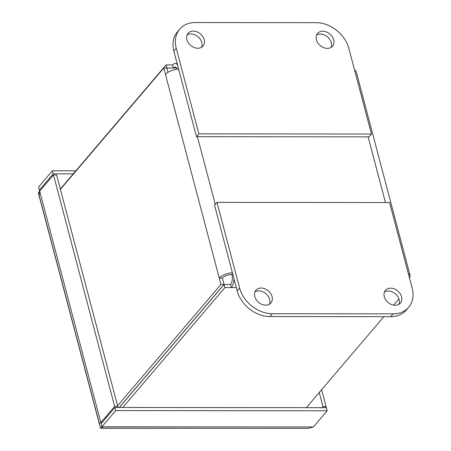 <?xml version="1.0" encoding="UTF-8"?>
<svg xmlns="http://www.w3.org/2000/svg" width="451" height="451" viewBox="0 0 451 451"><rect width="100%" height="100%" fill="white"/><g stroke="black" fill="none" stroke-linecap="round" stroke-linejoin="round"><path stroke-width="0.68" d="M307.757 428.354L313.383 426.973L101.943 426.759L102.524 428.146L307.757 428.354M102.061 422.581L100.838 422.581L99.395 423.495L39.243 195.813L39.688 191.145L53.494 174.949L114.639 406.385L100.838 422.581L39.688 191.145M325.148 407.693L326.079 406.599L321.619 389.709M115.744 410.562L114.932 407.478L101.125 423.681L101.943 426.759L115.744 410.562L327.184 410.776L313.383 426.973M39.981 190.801L39.4 190.051L38.589 186.968L52.389 170.771L53.201 173.855L39.4 190.051M75.881 170.794L52.389 170.771M326.079 406.599L322.972 406.593L322.042 407.687M319.246 392.494L322.972 406.593M327.184 410.776L326.372 407.693L114.932 407.478M114.639 406.385L117.745 406.385L116.815 407.484M117.745 406.385L56.601 174.954L53.494 174.949M73.259 173.872L53.201 173.855M60.406 189.352L163.769 68.033L219.265 278.064L220.945 284.44L117.581 405.759M119.216 407.484L224.051 284.44L220.945 284.44M224.051 284.44L222.371 278.064A7.357 3.157 -14.8 0 1 231.893 274.49A7.357 3.495 90.1 0 1 230.54 284.496L224.113 284.491L224.931 287.575L231.352 287.58L230.54 284.496M232.417 272.793A10.886 4.673 -14.8 0 0 219.265 278.064L222.371 278.064M178.613 69.138A10.886 4.673 165.2 0 0 165.455 74.409M168.009 72.323L166.876 68.039L163.769 68.033M232.637 273.622L231.893 274.49M234.001 278.78A10.886 5.17 90.1 0 1 231.352 287.58L236.324 287.586M408.375 273.718A10.886 4.673 -14.8 0 1 410.072 275.465A10.886 4.673 -14.8 0 1 409.463 277.822M410.072 275.465L356.267 71.81A10.886 4.673 165.2 0 0 354.571 70.063M166.87 68.039L173.336 67.994L172.524 64.916A10.886 5.17 90.1 0 1 175.044 63.535A10.886 5.17 90.1 0 1 177.463 64.803M398.955 298.94L393.655 305.158M383.846 316.67L306.314 407.676M122.762 407.49L224.931 287.575M176.747 68L173.336 67.994A7.357 3.495 90.1 0 1 175.044 67.064A7.357 3.495 90.1 0 1 177.514 69.223M172.524 64.916L166.098 64.905L60.327 189.054M224.113 284.491L119.323 407.484M166.915 67.988L166.098 64.905M333.672 39.812A9.809 7.532 -139.6 0 1 332.505 46.165A9.809 7.532 -139.6 0 1 323.604 47.626A9.809 7.532 -139.6 0 1 316.41 39.795A9.809 7.532 -139.6 0 1 317.577 33.447A9.809 7.532 -139.6 0 1 326.473 31.982A9.809 7.532 -139.6 0 1 333.672 39.812M316.602 35.054A9.809 7.532 -139.6 0 1 331.26 42.642A9.809 7.532 -139.6 0 1 331.068 47.383M204.185 39.682A9.809 7.532 -139.6 0 1 203.018 46.036A9.809 7.532 -139.6 0 1 194.116 47.496A9.809 7.532 -139.6 0 1 186.923 39.665A9.809 7.532 -139.6 0 1 188.09 33.312A9.809 7.532 -139.6 0 1 196.991 31.852A9.809 7.532 -139.6 0 1 204.185 39.682M187.114 34.924A9.809 7.532 -139.6 0 1 201.772 42.512A9.809 7.532 -139.6 0 1 201.58 47.254M196.456 136.687L369.059 136.862L371.472 134.032L198.868 133.857L196.456 136.687L173.832 51.042L176.24 48.218A29.422 22.601 -139.6 0 1 179.735 29.163A29.422 22.601 -139.6 0 1 195.345 22.55L316.168 22.674A29.422 22.601 -139.6 0 1 348.843 48.392L371.472 134.032M179.735 29.163L177.328 31.993A29.422 22.601 40.4 0 0 173.832 51.042M198.868 133.857L176.24 48.218M398.949 304.307A9.809 7.532 40.4 0 0 399.141 299.565A9.809 7.532 40.4 0 0 384.483 291.977M401.553 296.735A9.809 7.532 40.4 0 0 394.36 288.905A9.809 7.532 40.4 0 0 385.458 290.365A9.809 7.532 40.4 0 0 384.291 296.719A9.809 7.532 40.4 0 0 391.485 304.549A9.809 7.532 40.4 0 0 400.387 303.089A9.809 7.532 40.4 0 0 401.553 296.735M269.461 304.171A9.809 7.532 40.4 0 0 269.653 299.43A9.809 7.532 40.4 0 0 254.995 291.848M272.066 296.606A9.809 7.532 40.4 0 0 264.872 288.77A9.809 7.532 40.4 0 0 255.971 290.235A9.809 7.532 40.4 0 0 254.804 296.589A9.809 7.532 40.4 0 0 261.997 304.419A9.809 7.532 40.4 0 0 270.899 302.954A9.809 7.532 40.4 0 0 272.066 296.606M393.097 313.851L272.274 313.727A29.422 22.601 -139.6 0 1 239.594 288.009L216.97 202.369L389.574 202.544L412.203 288.183A29.422 22.601 -139.6 0 1 408.702 307.238A29.422 22.601 -139.6 0 1 393.097 313.851L390.69 316.681A29.422 22.601 40.4 0 0 406.295 310.068L408.702 307.238M216.97 202.369L214.558 205.199L237.187 290.839A29.422 22.601 40.4 0 0 269.867 316.557L390.69 316.681M105.568 417.034L105.855 418.128M101.903 426.607L100.505 428.241L38.273 192.695L39.936 190.739M307.717 428.354L100.505 428.241M215.285 204.348L197.408 136.687M368.112 136.862L385.464 202.538M239.594 288.009L237.187 290.839M269.867 316.557L272.274 313.727M177.13 63.535L175.044 63.535"/></g></svg>
